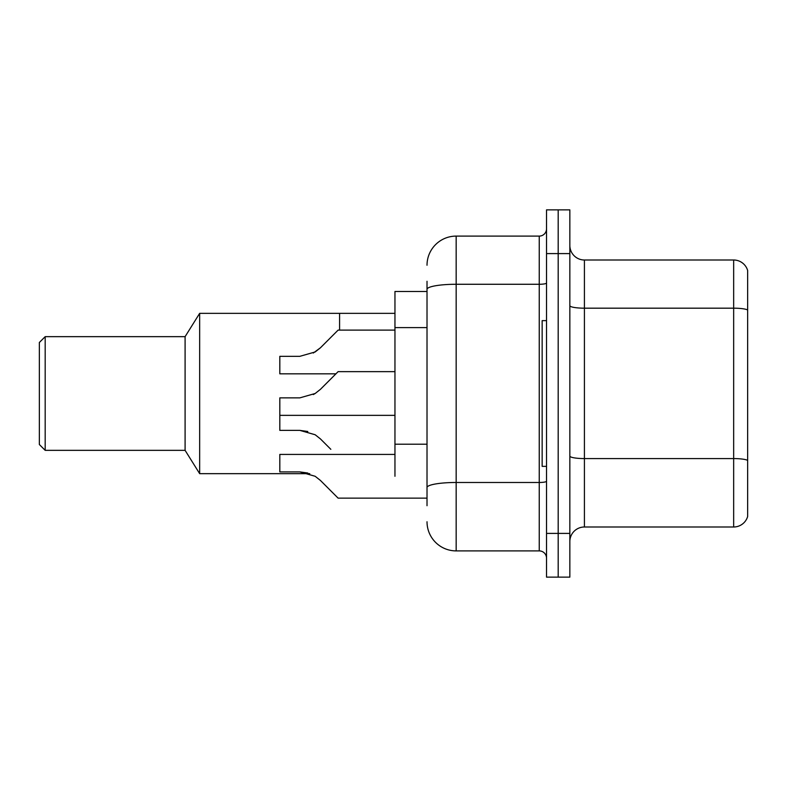<?xml version="1.0" encoding="UTF-8"?>
<svg xmlns="http://www.w3.org/2000/svg" width="787" height="787" viewBox="0 0 787 787"><rect width="100%" height="100%" fill="white"/><g stroke="black" fill="none" stroke-linecap="round" stroke-linejoin="round"><path stroke-width="1.18" d="M427.016 291.485L394.956 291.485L394.956 476.283M427.016 505.716L427.016 281.284M546.532 533.409L546.532 577.137L558.19 577.137L558.19 533.409L558.19 577.137L569.847 577.137L569.847 533.409L558.19 533.409L558.19 253.591L558.19 533.409L546.532 533.409L546.532 253.591L558.19 253.591L558.19 209.863L558.19 253.591L569.847 253.591L569.847 533.409M569.847 253.591L569.847 209.863L546.532 209.863L546.532 253.591M427.016 265.249A29.149 29.149 0 0 1 456.165 236.1L456.165 550.9L539.243 550.9L539.243 236.1A7.29 7.29 0 0 0 546.532 228.81M456.165 236.1L539.243 236.1M546.532 558.19A7.29 7.29 0 0 0 539.243 550.9M456.165 550.9A29.149 29.149 0 0 1 427.016 521.751M569.847 541.574A14.569 14.569 0 0 1 584.416 526.995L733.661 526.995L733.661 260.005L584.416 260.005A14.569 14.569 0 0 1 569.847 245.426A14.569 14.569 0 0 0 584.416 260.005L584.416 526.995M747.65 270.492A14.569 14.569 0 0 0 733.661 260.005A14.569 14.569 0 0 1 747.65 270.492L747.65 516.508A14.569 14.569 0 0 1 733.661 526.995M747.65 310.196L747.65 460.405A14.569 2.528 180 0 0 733.661 458.575L584.416 458.575A14.569 2.528 0 0 1 569.847 456.047M394.956 313.344L339.581 313.344L339.581 330.107L339.581 313.344L199.662 313.344L199.662 473.656L309.744 473.656M199.662 313.344L185.093 336.659L185.093 450.341L199.662 473.656M185.093 336.659L45.184 336.659L45.184 450.341L185.093 450.341M45.184 336.659L39.35 342.493L39.35 444.507L45.184 450.341M546.532 320.634L542.154 320.634L542.154 466.366L546.532 466.366M313.295 394.562L315.164 393.5L299.808 397.868L279.818 397.868L279.818 430.371L299.808 430.371L315.164 434.749L320.427 438.91L330.835 449.318M299.808 430.371L307.786 431.483L299.808 430.371L279.818 430.371M315.164 434.749L320.427 438.91L315.164 434.749M320.427 480.444L338.115 498.141L320.427 480.444L338.115 498.141L320.427 480.444L338.115 498.141L320.427 480.444L315.164 476.283L320.427 480.444M394.956 454.424L279.818 454.424L279.818 471.905L299.808 471.905L307.786 473.017L299.808 471.905L279.818 471.905L299.808 471.905L315.164 476.283M427.016 498.141L338.115 498.141L330.835 490.852M307.786 473.017L299.808 471.905M313.295 353.029L320.427 347.795L338.115 330.107L320.427 347.795L338.115 330.107L320.427 347.795L338.115 330.107L320.427 347.795L315.164 351.966L320.427 347.795L315.164 351.966L299.808 356.334L279.818 356.334L279.818 373.825L335.931 373.825M315.164 351.966L299.808 356.334L315.164 351.966M330.835 337.387L338.115 330.107L394.956 330.107M320.427 389.339L338.115 371.641L320.427 389.339L338.115 371.641L320.427 389.339L315.164 393.5L320.427 389.339L315.164 393.5L320.427 389.339L315.164 393.5L299.808 397.868M330.835 378.931L338.115 371.641L394.956 371.641M427.016 327.608L394.956 327.608M427.016 444.202L394.956 444.202M546.532 481.211A7.29 1.269 0 0 1 539.243 482.48L456.165 482.48A29.149 5.066 180 0 0 427.016 487.547M427.016 289.331A29.149 5.066 180 0 1 456.165 284.274L539.243 284.274A7.29 1.269 0 0 0 546.532 283.005M747.65 309.999A14.569 2.528 180 0 0 733.661 308.179L584.416 308.179A14.569 2.528 0 0 1 569.847 305.641M279.818 415.359L394.956 415.359"/></g></svg>
